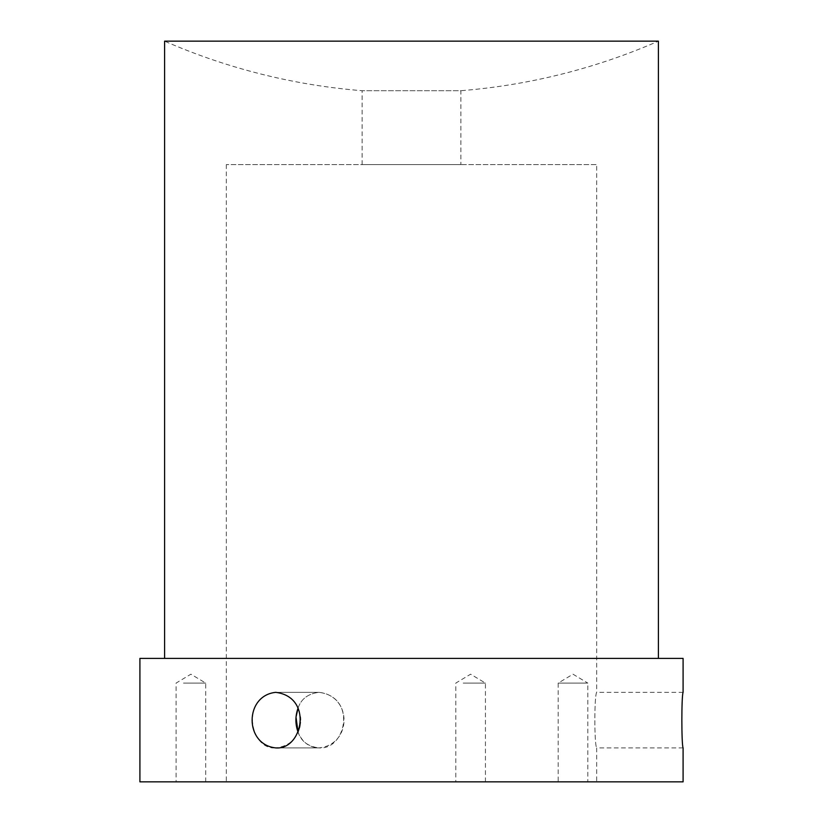 <?xml version="1.0" encoding="UTF-8"?>
<svg xmlns="http://www.w3.org/2000/svg" width="823" height="823" viewBox="0 0 823 823"><rect width="100%" height="100%" fill="white"/><g stroke="black" fill="none" stroke-linecap="round" stroke-linejoin="round"><path stroke-width="0.62" stroke-dasharray="4.12 3.09" d="M139.91 781.85L683.09 781.85M139.91 658.4L683.09 658.4M298.029 732.017C301.012 741.214 307.977 746.502 318.913 747.901L275.705 747.901C249.997 750.257 239.874 696.988 275.705 692.349C286.867 693.696 294.315 698.994 298.029 708.233C301.064 698.994 308.028 693.696 318.913 692.349C352.295 695.548 352.491 744.62 318.913 747.901C309.109 747.428 302.144 742.13 298.029 732.017C294.367 741.214 286.929 746.512 275.705 747.901L318.913 747.901C346.113 750.247 357.172 696.937 318.913 692.349C308.028 693.696 301.064 698.994 298.029 708.233M299.212 711.504L300.302 716.884M300.467 719.95L300.385 722.378M683.09 692.349L596.675 692.349C594.257 695.538 594.257 744.753 596.675 747.901C594.257 744.722 594.257 695.538 596.675 692.349L596.675 164.6L226.325 164.6L596.675 164.6M463.205 781.85L485.426 781.85L463.205 781.85M587.807 781.85L558.179 781.85L587.807 781.85L587.807 683.09L558.179 683.09L587.807 683.09L572.993 674.191L558.179 683.09L558.179 781.85M596.675 781.85L226.325 781.85L596.675 781.85L596.675 747.901L683.09 747.901M183.488 781.85L205.709 781.85L183.488 781.85M658.4 658.4L164.6 658.4L658.4 658.4M275.705 692.349L318.913 692.349L275.705 692.349M463.205 683.09L485.426 683.09L463.205 683.09M183.488 683.09L205.709 683.09L183.488 683.09M362.12 164.6L362.12 90.705A617.25 617.25 0 0 1 164.6 41.15L658.4 41.15A617.25 617.25 0 0 1 460.88 90.705L362.12 90.705L460.88 90.705L460.88 164.6L362.12 164.6L460.88 164.6M226.325 164.6L226.325 781.85M485.426 781.85L485.426 683.09L470.612 674.191L455.798 683.09L455.798 781.85M205.709 781.85L205.709 683.09L190.895 674.191L176.081 683.09L176.081 781.85"/><path stroke-width="1.23" d="M683.09 747.901C681.444 744.702 681.444 695.558 683.09 692.349C681.444 695.548 681.444 744.702 683.09 747.901L683.09 781.85L139.91 781.85L139.91 658.4L683.09 658.4L683.09 692.349M296.064 716.771L298.029 708.233L299.212 711.504M300.302 716.884L300.416 718.273M300.426 718.51L300.467 719.95M300.385 722.378L299.726 726.812M299.654 727.09L298.029 732.017L296.023 717.245M275.705 747.901L275.705 747.901C302.597 750.257 313.522 696.988 275.705 692.349C244.338 695.569 244.174 744.609 275.705 747.901L275.705 747.901M298.029 708.233C295.19 716.164 295.19 724.086 298.029 732.017M658.4 658.4L658.4 41.15L164.6 41.15L164.6 658.4"/></g></svg>
